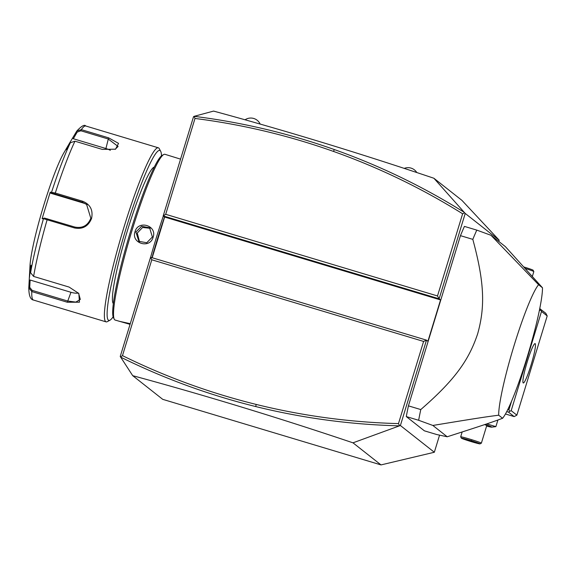 <?xml version="1.0" encoding="UTF-8"?>
<svg xmlns="http://www.w3.org/2000/svg" width="576" height="576" viewBox="0 0 576 576"><rect width="100%" height="100%" fill="white"/><g stroke="black" fill="none" stroke-linecap="round" stroke-linejoin="round"><path stroke-width="0.86" d="M499.169 240.192L465.228 213.437L433.886 178.25L461.894 200.333L499.169 240.192L498.787 241.43M439.56 435.146L434.333 452.261L381.002 464.911L162.727 399.341L132.703 375.667L120.233 356.479L150.566 257.256L151.79 259.783L122.479 355.637C165.283 376.704 209.83 392.962 256.133 404.417C302.789 415.937 350.237 422.33 398.477 423.605L423.598 341.431L151.79 259.783M433.886 178.25C358.783 152.957 285.35 130.572 213.595 111.089L194.112 116.33L194.998 118.454L165.694 214.308L437.501 295.956L439.135 298.807L440.554 299.923L427.918 341.266L426.492 340.142L423.598 341.431M440.554 299.923L164.628 217.037L163.202 215.921L193.536 116.698L194.112 116.33M164.628 217.037L152.179 257.746M381.002 464.911L352.994 442.829C277.898 417.535 204.466 395.15 132.703 375.667M434.333 452.261L400.392 425.513L352.994 442.829M400.392 425.513L426.492 340.142L150.566 257.256M165.694 214.308L163.202 215.921L439.135 298.807L465.228 213.437M408.42 405.857L460.454 235.656L472.81 239.364C484.963 283.968 484.862 307.836 477.684 333.749C469.145 359.251 455.861 379.152 420.775 409.565L408.42 405.857A138.463 15.422 106.7 0 0 406.282 416.563L418.637 420.271L432.857 425.455L447.214 436.774L436.723 434.527L424.368 430.819L406.282 416.563M432.857 425.455C483.919 417.01 488.153 416.599 498.679 415.202A71.395 7.949 106.7 0 1 513.878 346.205A71.395 7.949 106.7 0 1 538.582 284.702L490.997 235.289L476.777 230.105L464.422 226.397A138.463 15.422 106.7 0 0 460.454 235.656M399.586 425.635L398.477 423.605M256.133 404.417L255.773 406.57C208.901 394.97 163.814 378.468 120.528 357.062L122.479 355.637M255.773 406.57C302.659 418.147 350.345 424.57 398.83 425.83M464.645 212.832L462.622 213.782C421.783 188.302 378.734 167.508 333.482 151.423C288.554 135.475 242.395 124.488 194.998 118.454M437.501 295.956L462.622 213.782M464.119 212.263C423.086 186.638 379.829 165.737 334.346 149.566C288.864 133.423 242.122 122.35 194.126 116.338M506.743 411.588L508.486 412.114L514.174 416.599L505.447 413.978M514.174 416.599L516.866 415.152L547.2 315.929L545.774 313.243L539.748 308.657M508.486 412.114L509.731 411.307L508.91 409.882L507.773 409.543M511.603 401.098L508.91 409.882M539.352 310.622L540.698 310.025L540.086 308.758M547.2 315.929L541.512 311.443L511.178 410.666L516.866 415.152M511.178 410.666L509.731 411.307M527.256 361.778A20.556 2.29 -73.3 0 1 535.104 343.613A20.556 2.29 -73.3 0 1 531.115 364.817A20.556 2.29 -73.3 0 1 523.274 382.982A20.556 2.29 -73.3 0 1 527.256 361.778M541.512 311.443L540.698 310.025M525.118 268.43A10.814 0.475 17 0 1 533.779 271.512A10.814 0.475 -163 0 1 533.822 271.562A10.814 0.475 -163 0 1 533.83 271.584L532.346 276.444M533.822 271.562L533.11 270.216A9.734 0.425 -163 0 0 533.066 270.173A9.734 0.425 17 0 0 523.757 266.933M497.902 420.026L495.886 426.622L486.706 423.907M486.598 426.074A16.092 0.698 -163 0 0 491.681 427.162L495.886 426.622M491.681 427.162A16.092 0.698 -163 0 0 491.717 427.018A16.092 0.698 -163 0 0 485.078 424.454M462.168 431.964L460.685 436.824A10.814 0.475 -163 0 1 470.592 439.358A10.814 0.475 -163 0 1 481.327 443.074A10.814 0.475 17 0 1 481.378 443.146L486.749 425.578A10.814 0.475 -163 0 0 486.698 425.506A10.814 0.475 -163 0 0 484.603 424.613M460.685 436.824A10.814 0.475 -163 0 0 460.692 436.846L461.405 438.192A9.734 0.425 -163 0 0 461.448 438.235A9.734 0.425 17 0 0 470.909 441.518A9.734 0.425 17 0 0 480.01 443.88L481.363 443.16A10.814 0.475 17 0 0 481.378 443.146M461.405 438.192A9.734 0.425 -163 0 1 470.117 440.388A9.734 0.425 -163 0 1 479.981 443.801A9.734 0.425 17 0 1 480.01 443.88M476.683 442.634L464.026 438.833L471.434 441.583L477.403 443.203L476.59 442.606M477.403 443.203L476.474 442.57M471.434 441.583L471.636 440.431M464.753 439.402L465.588 439.258M469.994 440.446L476.633 442.62M476.777 230.105A138.463 15.422 106.7 0 0 472.81 239.364M490.997 235.289L505.354 246.607L542.491 287.784A71.395 7.949 106.7 0 1 527.292 356.782A71.395 7.949 106.7 0 1 502.589 418.284C494.006 421.445 490.514 422.885 447.214 436.774M418.637 420.271A138.463 15.422 -73.3 0 1 420.775 409.565M498.679 415.202L502.589 418.284M538.582 284.702L542.491 287.784M151.999 257.688A85.241 9.49 -73.3 0 1 157.579 238.543A85.241 9.49 -73.3 0 1 164.534 216.965M150.617 257.278A86.544 9.641 -73.3 0 1 156.218 238.075A86.544 9.641 -73.3 0 1 163.332 216.022M130.054 324.353L115.15 320.069A86.544 9.641 -73.3 0 1 114.278 319.234A86.544 9.641 -73.3 0 1 131.918 230.774A86.544 9.641 -73.3 0 1 163.757 154.512A86.544 9.641 -73.3 0 1 164.945 154.303L180.562 159.134M135.007 231.703C138.161 219.73 157.334 225.49 153.13 237.146C150.091 249.206 130.91 243.446 135.007 231.703L135.914 232.013L141.61 226.296L149.551 227.729L152.388 236.966L146.765 242.734L138.838 241.322L135.914 232.013M118.98 321.214L130.255 323.676M114.278 319.234L113.429 317.628A85.241 9.49 -73.3 0 1 130.81 230.501A85.241 9.49 -73.3 0 1 162.166 155.383L163.757 154.512M113.321 303.566A71.395 7.949 -73.3 0 1 127.577 230.162A71.395 7.949 -73.3 0 1 154.332 167.062M113.119 316.865A88.704 9.878 -73.3 0 1 109.987 320.191A88.704 9.878 -73.3 0 1 125.95 228.881A88.704 9.878 -73.3 0 1 160.704 151.351A88.704 9.878 -73.3 0 1 161.489 155.851M109.987 320.191L107.33 321.638A90.871 10.116 -73.3 0 1 106.085 321.862A90.871 10.116 -73.3 0 1 123.689 228.103A90.871 10.116 -73.3 0 1 158.364 147.809A90.871 10.116 -73.3 0 1 159.286 148.68L160.704 151.351M158.364 147.809L85.781 126A90.871 10.116 106.7 0 0 81.31 129.636L108.598 137.83L118.541 143.374L115.56 149.17L102.24 149.393L74.959 141.199L70.337 142.754L66.37 149.594L70.092 142.207L76.817 131.011L81.317 129.636L80.914 130.788L108.194 138.982L118.087 146.448L115.15 149.328M74.952 141.199A90.871 10.116 106.7 0 0 55.289 193.025L82.57 201.218C90.266 204.343 93.262 210.089 91.57 218.455C88.294 226.375 82.57 229.536 74.405 227.93L43.474 218.686L44.554 218.081L42.113 218.678L50.22 192.146L55.289 193.025L55.08 194.04L82.361 202.241L86.594 204.437L90.821 218.275C87.797 225.612 82.447 228.535 74.779 227.045L44.554 218.081M76.644 131.27L77.191 132.077L80.914 130.788M70.337 142.754A87.66 9.763 106.7 0 0 51.588 192.161L52.142 193.277L55.08 194.04M28.8 287.77L29.304 278.474L31.018 265.219L30.6 272.722L33.617 276.422L69.134 287.086L78.826 293.465L79.459 302.206L67.327 302.242L31.802 291.571L28.8 287.813L29.722 287.345L30.132 280.03L70.956 292.291A12.982 6.934 20.8 0 0 78.538 293.112M78.602 293.191L80.309 299.426L75.823 302.098L67.644 301.025L32.126 290.354L29.722 287.345M29.304 278.474L30.002 265.687A64.908 7.229 -73.3 0 1 43.762 205.286A64.908 7.229 -73.3 0 1 63.922 152.755L70.092 142.207M72.684 138.11L73.332 138.737L77.191 132.077M73.332 138.737L105.919 148.529A12.982 5.954 -166.6 0 1 110.347 150.314M50.22 192.146L50.81 193.262L52.142 193.277M50.81 193.262L83.398 203.054A12.982 12.888 128.2 0 1 87.106 204.862M30.6 272.722A87.66 9.763 106.7 0 1 43.474 218.686L42.113 218.678M29.225 280.26L30.132 280.03M150.192 228.29L142.567 227.484L137.254 233.071L139.536 241.812M333.482 151.423L334.346 149.566M108.598 137.83L105.919 148.529M82.57 201.218L82.361 202.241L83.398 203.054M91.57 218.455L90.821 218.275M74.405 227.93L74.779 227.045M32.126 290.354L31.802 291.571A90.871 10.116 106.7 0 0 33.494 300.053L106.085 321.862M47.491 218.844L47.124 219.737A90.871 10.116 106.7 0 0 33.617 276.422M67.327 302.242L70.956 292.291M153.13 237.146L152.388 236.966M464.09 438.847L470.002 440.453M76.817 131.011C81.54 125.978 84.528 124.308 85.781 126M28.8 287.813C28.865 295.56 30.427 299.642 33.494 300.053M416.815 172.555A10.31 10.31 0 0 0 404.208 168.401M260.15 124.042A10.31 10.31 0 0 0 245.081 119.765"/></g></svg>
